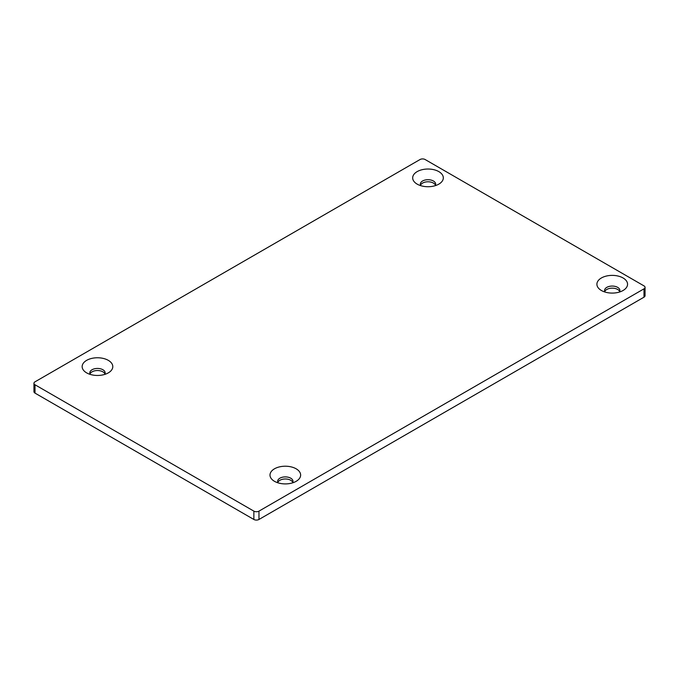 <?xml version="1.0" encoding="UTF-8"?>
<svg xmlns="http://www.w3.org/2000/svg" width="679" height="679" viewBox="0 0 679 679"><rect width="100%" height="100%" fill="white"/><g stroke="black" fill="none" stroke-linecap="round" stroke-linejoin="round"><path stroke-width="1.02" d="M645.05 287.361L645.05 295.704A3.616 2.088 0 0 1 643.989 297.181L643.989 288.838A3.616 2.088 0 0 0 645.05 287.361A3.616 2.088 0 0 0 643.989 285.884L425.139 159.531A3.616 2.088 0 0 0 420.029 159.531L35.011 381.819A3.616 2.088 0 0 0 33.95 383.296A3.616 2.088 0 0 0 35.011 384.772L253.861 511.126A3.616 2.088 0 0 0 258.971 511.126L258.971 519.469A3.616 2.088 0 0 1 253.861 519.469L35.011 393.116L35.011 384.772M33.95 383.296L33.95 391.639A3.616 2.088 0 0 0 35.011 393.116M643.989 288.838L258.971 511.126M643.989 297.181L258.971 519.469M86.64 372.873A15.328 8.852 0 0 0 108.309 372.873A15.328 8.852 0 0 0 108.309 360.354A15.328 8.852 0 0 0 86.64 360.354A15.328 8.852 0 0 0 86.64 372.873L86.64 372.873M274.477 481.318A15.328 8.852 0 0 0 296.154 481.318A15.328 8.852 0 0 0 296.154 468.807A15.328 8.852 0 0 0 274.477 468.807A15.328 8.852 0 0 0 274.477 481.318L274.477 481.318M417.161 184.128A15.328 8.852 0 0 0 438.838 184.128A15.328 8.852 0 0 0 438.838 171.617A15.328 8.852 0 0 0 417.161 171.617A15.328 8.852 0 0 0 417.161 184.128L417.161 184.128M601.39 290.493A15.328 8.852 0 0 0 623.067 290.493A15.328 8.852 0 0 0 623.067 277.974A15.328 8.852 0 0 0 601.39 277.974A15.328 8.852 0 0 0 601.39 290.493L601.39 290.493M435.451 185.172A7.664 4.422 0 0 0 427.999 181.785A7.664 4.422 0 0 0 420.556 185.172M292.759 482.362A7.664 4.422 0 0 0 285.316 478.975A7.664 4.422 0 0 0 277.872 482.362M104.922 373.908A7.664 4.422 0 0 0 97.479 370.53A7.664 4.422 0 0 0 90.027 373.908M619.672 291.529A7.664 4.422 0 0 0 612.229 288.151A7.664 4.422 0 0 0 604.785 291.529M619.401 292.055A7.664 4.422 0 0 0 619.893 290.493A7.664 4.422 0 0 0 612.229 286.063A7.664 4.422 0 0 0 604.565 290.493A7.664 4.422 0 0 0 605.065 292.055M104.642 374.435A7.664 4.422 0 0 0 105.135 372.873A7.664 4.422 0 0 0 97.479 368.442A7.664 4.422 0 0 0 89.815 372.873A7.664 4.422 0 0 0 90.307 374.435M292.479 482.879A7.664 4.422 0 0 0 292.98 481.318A7.664 4.422 0 0 0 285.316 476.896A7.664 4.422 0 0 0 277.652 481.318A7.664 4.422 0 0 0 278.144 482.879M435.171 185.69A7.664 4.422 0 0 0 435.663 184.128A7.664 4.422 0 0 0 427.999 179.706A7.664 4.422 0 0 0 420.335 184.128A7.664 4.422 0 0 0 420.836 185.69M253.861 511.126L253.861 519.469"/></g></svg>
